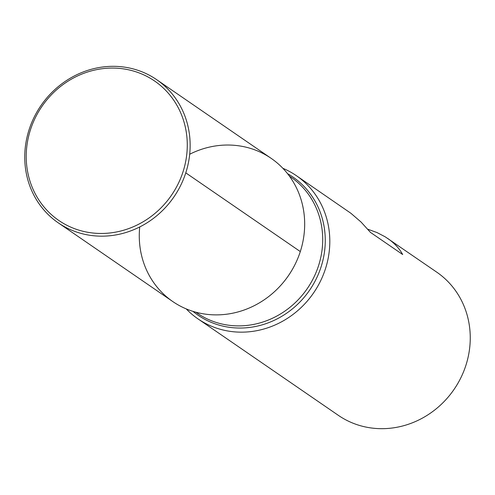 <?xml version="1.0" encoding="UTF-8"?>
<svg xmlns="http://www.w3.org/2000/svg" width="495" height="495" viewBox="0 0 495 495"><rect width="100%" height="100%" fill="white"/><g stroke="black" fill="none" stroke-linecap="round" stroke-linejoin="round"><path stroke-width="0.74" d="M282.855 168.294A86.873 80.66 124.5 0 1 296.313 175.638A86.873 80.66 124.5 0 1 313.583 292.916A86.873 80.66 124.5 0 1 197.901 318.823A86.873 80.66 124.5 0 1 186.225 308.892M197.901 318.823L338.351 415.348A86.873 80.66 -55.5 0 0 465.888 365.366A86.873 80.66 -55.5 0 0 436.757 272.163L385.215 236.833L377.004 232.557L367.791 229.216M296.313 175.638L350.875 213.258L361.028 222.014L370.415 232.353L402.683 254.529C399.218 248.311 394.224 242.952 387.709 238.454M139.726 226.958A86.873 80.66 -55.5 0 0 204.287 313.978A86.873 80.66 -55.5 0 0 300.304 251.571A86.873 80.66 -55.5 0 0 278.24 163.864A86.873 80.66 -55.5 0 0 189.696 154.242M156.649 79.652L271.18 158.363A86.873 80.66 124.5 0 1 288.449 275.641A86.873 80.66 124.5 0 1 172.767 301.548L58.243 222.837A86.873 80.66 124.5 0 1 29.112 129.634A86.873 80.66 124.5 0 1 156.649 79.652A86.873 80.66 124.5 0 1 173.918 196.93A86.873 80.66 124.5 0 1 58.243 222.837M30.473 129.721A84.589 78.538 124.5 0 1 167.254 92.027A84.589 78.538 124.5 0 1 122.519 230.546A84.589 78.538 124.5 0 1 30.473 129.721M185.78 172.86L300.304 251.571M287.552 173.677A83.803 77.814 124.5 0 1 309.61 290.188A83.803 77.814 124.5 0 1 192.932 311.349M195.822 312.19L197.313 313.211A82.585 76.675 -55.5 0 0 307.277 288.585A82.585 76.675 -55.5 0 0 290.862 177.092L289.371 176.072"/></g></svg>
